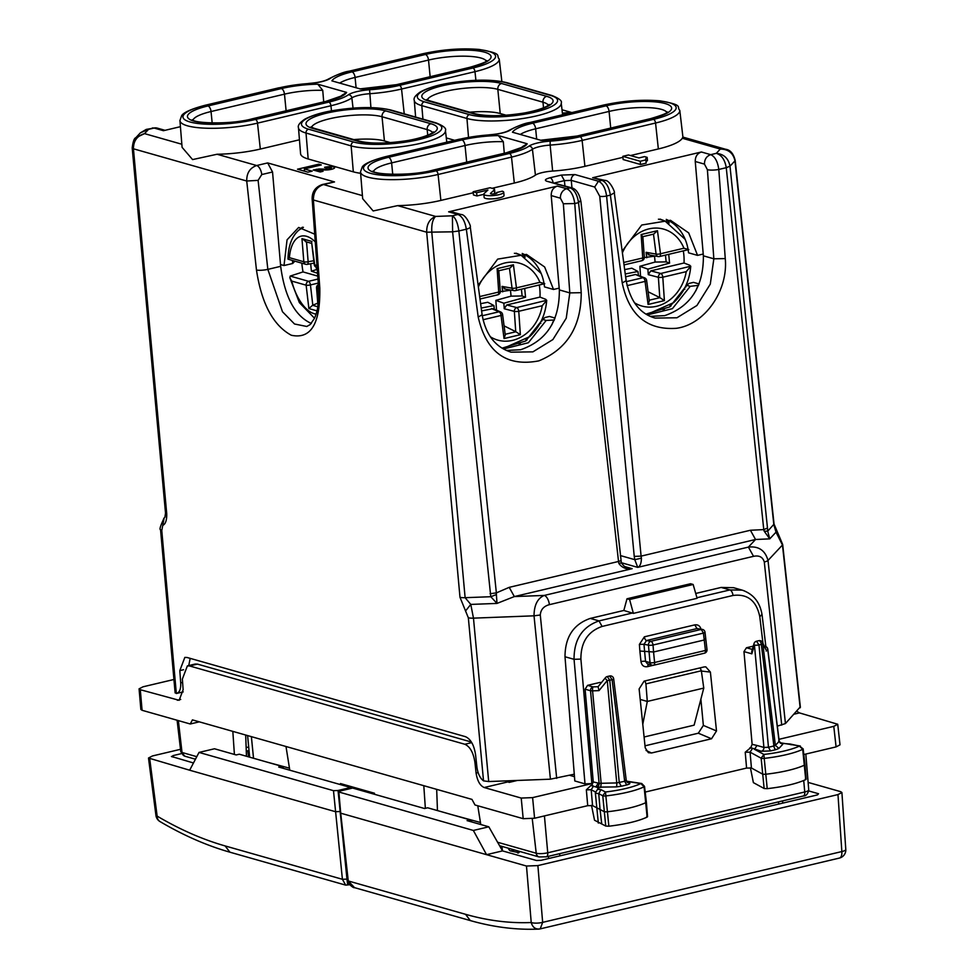 <?xml version="1.0" encoding="UTF-8"?>
<svg xmlns="http://www.w3.org/2000/svg" width="978" height="978" viewBox="0 0 978 978"><rect width="100%" height="100%" fill="white"/><g stroke="black" fill="none" stroke-linecap="round" stroke-linejoin="round"><path stroke-width="1.47" d="M146.235 129.414L154.108 128.045L163.448 130.697L180.429 126.675M493.67 193.974L494.623 193.106A6.663 1.54 -5.7 0 0 494.868 192.629L494.55 189.402A6.663 1.54 -5.7 0 0 493.572 188.717L490.1 187.739L473.144 191.749L476.616 192.727L487.924 190.062L484.208 193.461A9.988 2.298 -5.7 0 0 483.829 194.182A9.988 2.298 -5.7 0 0 494 195.49A9.988 2.298 -5.7 0 0 503.719 192.214A9.988 2.298 -5.7 0 0 502.252 191.187L496.604 192.532A3.325 0.77 -5.7 0 1 497.093 192.862A3.325 0.77 -5.7 0 1 493.853 193.962A3.325 0.77 -5.7 0 1 490.467 193.522A3.325 0.77 -5.7 0 1 490.589 193.289L494.293 189.879A6.663 1.54 -5.7 0 0 494.55 189.402M496.677 193.302L496.604 192.532M483.829 194.182L484.147 197.409A9.988 2.298 -5.7 0 0 494.318 198.717A9.988 2.298 -5.7 0 0 504.037 195.441L503.719 192.214M483.841 194.329L476.946 195.955L476.616 192.727M476.946 195.955L473.474 194.964L473.144 191.749M622.839 156.321L628.487 154.976L638.903 157.947L644.551 156.602L647.155 157.348A21.65 4.988 -5.7 0 0 645.676 159.426A21.65 4.988 -5.7 0 0 645.847 159.915L640.199 161.26L622.839 156.321L623.157 159.548L640.517 164.487L640.199 161.26M646.067 162.128A21.65 4.988 -5.7 0 1 647.473 160.575L647.155 157.348M640.517 164.487L646.165 163.143L645.847 159.915M351.994 71.859A43.301 9.976 174.3 0 0 331.897 80.868L360.748 89.071A43.301 9.976 174.3 0 0 397.141 84.707L470.565 67.323A43.301 9.976 174.3 0 0 484.709 52.213A43.301 9.976 174.3 0 0 425.418 54.487L351.994 71.859A5 2.445 -103.3 0 1 355.075 77.445L356.102 87.751M469.636 112.189A38.301 8.826 174.3 0 1 500.223 113.534A38.301 8.826 174.3 0 1 504.416 115.367M666.984 219.72L669.196 222.984M522.949 253.815L525.162 257.08M342.557 94.964L346.628 92.409L317.777 84.206L322.74 90.343L323.706 101.895M571.861 112.568L562.008 109.768M777.327 726.141L785.444 723.561L800.212 706.972M574.269 774.197L550.418 779.185L488.694 781.544L483.523 780.872C480.051 778.195 477.839 773.61 476.922 767.131L475.565 754.735C474.049 745.04 470.687 739.013 465.467 736.678L187.079 657.485L184.83 657.412L179.818 670.615L183.534 669.734M506.213 115.245L500.223 113.534L497.826 89.353A5 4.193 -74.1 0 1 501.592 83.509A43.301 9.976 174.3 0 0 442.3 85.783A43.301 9.976 174.3 0 0 428.156 100.893A5 4.193 105.9 0 1 430.002 100.917L426.726 99.536M532.558 123.228A43.301 9.976 174.3 0 0 512.472 132.226L541.311 140.429A43.301 9.976 174.3 0 0 577.705 136.064L651.14 118.693A43.301 9.976 174.3 0 0 665.284 103.582A43.301 9.976 174.3 0 0 605.993 105.844L532.558 123.228A5 2.445 -103.3 0 1 535.651 128.803L609.074 111.431L610.724 128.069M688.121 249.745A45.795 38.484 105.9 0 1 688.524 252.813L697.546 255.38L703.231 254.035L703.378 255.833C703.573 286.688 690.676 306.627 664.71 315.637L650.37 316.359M454.648 140.319L446.31 137.935M299.451 139.793L260.319 149.059A51.626 11.895 174.3 0 1 217.043 154.255L192.58 159.585L182.091 147.336L179.928 120.538A51.162 11.785 174.3 0 0 206.407 128.216A51.162 11.785 174.3 0 0 257.507 123.13L330.943 105.746L331.493 110.856M322.349 184.512A8.325 4.083 -103.3 0 1 322.385 184.5C315.417 186.945 312.006 191.774 312.153 198.986L313.388 199.977C313.388 192.043 316.762 186.896 323.51 184.536A8.325 4.083 -103.3 0 0 322.385 184.5L334.513 181.932L267.666 162.923L256.664 165.526C249.928 167.898 246.615 173.057 246.725 181.016L258.106 180.368L261.774 174.549A8.325 4.083 -103.3 0 0 256.664 165.526L217.043 154.255M308.18 158.986A51.626 11.895 174.3 0 1 300.576 153.668L298.473 127.763A51.162 11.785 174.3 0 0 306.016 133.032L351.151 145.881L353.315 171.835L308.18 158.986L306.016 133.032A3.325 2.8 -74.1 0 1 308.522 129.206A47.824 11.015 174.3 0 1 324.146 112.507A47.824 11.015 174.3 0 1 389.635 110.001A3.325 2.8 -74.1 0 1 390.87 110.025C375.919 106.541 356.383 106.773 332.251 110.722C321.322 112.568 312.202 115.367 304.904 119.12C299.684 122.653 297.532 125.539 298.473 127.763M360.613 173.302A51.626 11.895 174.3 0 1 353.315 171.835M304.354 168.937L312.165 171.162L307.936 172.165L297.52 169.206L318.694 164.194L321.297 164.927L304.354 168.937L304.586 171.211M326.566 169.145A3.325 0.77 174.3 0 0 331.334 167.984A3.325 0.77 174.3 0 0 329.61 167.495A3.325 0.77 174.3 0 0 326.297 167.825L324.562 167.324A6.663 1.54 174.3 0 1 331.2 166.663A6.663 1.54 174.3 0 1 334.659 167.666A6.663 1.54 174.3 0 1 325.112 169.976L317.826 169.83L323.033 171.309L320.209 171.981L313.253 170.001L318.938 168.986L326.566 169.145L326.652 169.952M562.399 113.069A8.325 1.919 174.3 0 0 566.995 112.666L568.731 113.155L562.582 114.609M175.355 692.412L176.333 693.5L183.192 691.898M785.444 723.561L768.011 560.455A8.325 1.87 173.9 0 1 764.295 561.995C762.803 557.057 759.209 555.174 753.537 556.335L748.402 547.105C758.671 545.956 765.199 550.394 768.011 560.455L782.461 545.015L776.019 532.179L773.83 524.636L734.955 160.881L729.991 166.174L767.485 528.083L763.757 529.611L764.209 531.213L767.706 531.176L769.759 538.866L776.019 532.179L777.975 533.34L782.681 544.501A8.325 1.932 173.8 0 1 782.461 545.015L800.163 707.827M725.688 149.279L720.297 149.059C728.427 149.182 733.304 153.118 734.955 160.881A8.325 1.956 -6.1 0 0 735.175 160.355L774.05 524.11L767.706 531.176L767.485 528.083M682.901 137.116L682.289 138.253A51.626 11.895 174.3 0 1 658.353 148.949L630.48 155.551M640.199 699.429L647.289 701.446L645.932 683.879L644.93 680.945M700.187 667.864L701.348 670.774L703.769 688.084L694.123 725.163L644.086 736.996M540.284 615.003L534.025 615.822C534.135 605.089 537.545 598.291 544.257 595.431A8.325 4.083 76.7 0 1 549.379 604.661C543.744 606.177 540.712 609.624 540.284 615.003L556.69 778.366M353.84 139.597A38.301 8.826 174.3 0 1 384.427 140.942A38.301 8.826 174.3 0 1 388.621 142.764M506.347 350.442L520.663 349.733C546.641 340.723 559.538 320.784 559.343 289.916L559.196 288.131L553.511 289.464L544.66 266.994L526.457 254.402L497.692 259.109L478.132 285.246M544.086 283.828A45.795 38.484 105.9 0 1 544.489 286.896L553.511 289.464M523.132 146.321L527.191 143.778L498.352 135.575L503.315 141.7L504.281 153.265M652.766 317.324L654.979 318.046M622.24 282.972C629.074 315.197 647.13 330.307 676.421 328.302C704.673 324.549 728.365 290.735 725.26 258.583L718.793 169.451A8.325 1.711 175.9 0 1 707.387 169.683L704.453 164.108C704.502 159.231 706.605 156.089 710.737 154.658C714.991 156.602 717.681 161.529 718.793 169.451L726.263 167.69L763.757 529.611L750.407 530.259L641.091 556.127L606.592 196.016L610.37 195.111L622.24 282.972L626.164 280.686C630.321 301.371 639.979 313.828 655.113 318.082L676.947 317.777L696.935 305.478L710.297 284.121L713.842 258.803L703.378 255.833M703.231 254.035L695.248 161.492C695.224 156.59 697.265 153.424 701.397 151.993L592.668 177.727L602.02 180.392C606.287 182.324 609.074 187.238 610.37 195.111L614.294 192.837C615.529 193.021 609.942 180.025 605.089 180.441L605.089 180.441A8.325 6.993 105.9 0 0 602.02 180.392L598.438 181.236L594.685 187.03L571.25 180.368L571.971 187.886M688.084 249.549A45.795 38.484 105.9 0 0 666.262 219.402M697.546 255.38L688.695 232.911L670.492 220.307L641.727 225.026L622.167 251.163M605.272 180.49A8.325 6.993 105.9 0 0 605.089 180.441L592.668 177.727M267.666 162.923L272.544 171.994L280.515 264.537L284.011 265.539L287.055 239.842L298.645 227.446L314.708 234.17M529.025 146.125A20.452 4.707 174.3 0 1 550.162 141.125L550.137 145.086A17.115 3.949 174.3 0 0 532.435 149.279A3.325 3.007 -125.2 0 0 529.025 146.125A47.824 11.015 174.3 0 1 509.465 153.448A3.325 1.638 76.7 0 1 511.506 157.116L438.083 174.487A51.162 11.785 174.3 0 1 386.982 179.585A51.162 11.785 174.3 0 1 360.503 171.896L362.667 198.693L373.156 210.955L397.618 205.624L435.626 216.431C429.562 218.938 426.579 224.194 426.677 232.202L313.388 199.977L319.806 288.033C320.429 323.694 310.943 339.427 291.334 335.258C273.204 325.405 261.578 303.669 256.468 270.026L246.725 181.016L133.436 148.79C133.473 140.82 137.177 135.771 144.536 133.631L148.546 129.353L154.108 128.045A8.325 6.993 -74.1 0 1 157.177 128.094A8.325 6.993 -74.1 0 1 157.189 128.094L165.025 130.318M509.465 153.448L436.029 170.832A3.325 1.638 -103.3 0 1 438.083 174.487L440.882 200.417A51.626 11.895 174.3 0 1 397.618 205.624M318.694 164.194L318.828 165.514M303.852 171.003L304.549 170.844M317.826 169.83L317.972 171.346M566.995 112.666L567.093 113.546M165.062 517.007L164.157 517.973L161.773 530.565L176.333 693.5C179.5 692.705 180.967 689.172 180.71 682.864L179.818 670.615M161.773 530.565A8.325 1.907 174.9 0 1 160.551 529.697C159.255 529.636 160.453 525.724 164.157 517.973L163.766 518.426M764.209 531.213L769.759 538.866L755.542 539.489L750.407 530.259M703.769 688.084L647.289 701.446L642.778 724.343M496.396 594.587L496.359 592.888L509.208 587.35L514.342 596.568L496.995 603.414L496.396 594.587L490.785 596.714L496.995 603.414L470.785 604.416L465.125 597.692L490.785 596.714L452.606 231.823L452.411 215.796C455.601 217.947 457.753 223.008 458.865 230.967L466.335 229.207C465.039 221.321 462.252 216.419 457.973 214.475L448.633 211.823L557.35 186.089C553.23 187.519 551.189 190.686 551.213 195.576L559.196 288.131M550.418 779.185L534.025 615.822L473.474 618.145L470.785 604.416L465.552 610.957L459.99 597.289L426.677 232.202L452.606 231.823L458.865 230.967L496.359 592.888L490.1 593.732M280.515 264.537L280.674 266.334C284.769 297.043 295.001 316.102 311.359 323.486M284.011 265.539L292.691 263.473L294.329 261.737A50.795 24.915 76.7 0 1 294.256 261.028M190.184 658.365L188.742 665.566M390.418 142.641L384.427 140.942L382.031 116.749A5 4.193 -74.1 0 1 385.797 110.917A43.301 9.976 174.3 0 0 326.505 113.179A43.301 9.976 174.3 0 0 312.361 128.289A5 4.193 105.9 0 1 314.207 128.326L310.931 126.944M544.049 283.632A45.795 38.484 105.9 0 0 522.228 253.485M451.726 211.884L448.633 211.823M559.343 289.916L569.807 292.899L566.25 318.205L552.888 339.562L532.912 351.86L511.066 352.166M292.691 263.473A45.795 22.47 76.7 0 1 292.446 260.515M300.038 229.219A45.795 22.47 76.7 0 1 302.495 227.202M132.433 147.458L133.436 148.827M140.38 132.849L146.248 129.414L148.546 129.353L140.416 132.8L135.771 137.776L144.536 133.631L181.847 144.243M725.627 149.267L682.925 137.116L679.783 110.343A51.162 11.785 174.3 0 1 655.553 123.02L582.118 140.404L584.917 166.333L622.937 157.336M440.882 200.417L473.254 192.764M492.093 188.302L514.318 183.045A51.626 11.895 174.3 0 0 535.431 175.135A16.65 3.839 174.3 0 1 552.643 171.064L550.137 145.086A51.162 11.785 174.3 0 0 582.118 140.404A3.325 1.638 -103.3 0 0 580.064 136.737A47.824 11.015 174.3 0 1 550.162 141.125M461.225 214.585A8.325 6.993 105.9 0 0 461.054 214.524A8.325 6.993 105.9 0 0 457.973 214.475L452.411 215.796L435.626 216.431C432.643 219.182 431.371 224.573 431.824 232.617L465.125 597.692A8.325 1.883 174.8 0 1 459.99 597.289M729.991 166.174C728.414 158.35 723.842 154.072 716.299 153.338C721.593 154.989 724.918 159.781 726.263 167.69L729.991 166.174M584.917 166.333A51.626 11.895 174.3 0 1 552.643 171.064M256.468 270.026A8.325 1.638 -6.2 0 0 267.838 269.378L282.495 311.762L294.525 323.999L306.811 326.481M551.213 195.576L560.418 198.192L563.34 203.766L574.758 203.546L581.225 292.679C581.238 326.518 567.106 349.256 538.817 360.87C506.555 367.031 486.347 352.422 478.205 317.055L466.335 229.207A8.325 1.993 -7.7 0 0 470.259 226.92A8.325 1.993 -7.7 0 0 470.247 226.884C471.494 227.116 465.907 214.109 461.054 214.524L451.75 211.884M560.418 198.192A8.325 6.993 -74.1 0 1 566.702 188.742C570.956 190.686 573.646 195.624 574.758 203.546L578.548 202.654L580.174 200.906M641.409 558.181L634.771 559.66L634.245 556.396L641.091 556.127L641.409 558.181C641.336 563.316 640.113 566.384 637.729 567.374L755.542 539.489L748.402 547.105L544.257 595.431L514.342 596.568L632.155 568.683C626.531 569.587 622.118 567.863 618.891 563.511L620.737 562.986M624.416 566.482L632.155 568.683L627.742 567.925C626.201 568.169 624.074 566.482 621.36 562.863L580.908 201.395C579.269 193.717 576.335 189.231 572.118 187.935L572.118 187.935A5 4.193 -74.1 0 1 572.216 187.959M620.37 555.565L634.771 559.66L637.729 567.374L621.323 562.705M481.213 308.058L493.902 305.564L487.802 302.275L480.626 303.681M496.518 310.197L495.846 300.368L511.066 296.151L522.105 295.967L525.553 297.19L503.866 303.217L495.846 300.368M511.36 290.148L500.308 291.64M524.685 288.424L525.553 297.19M481.604 310.918L492.998 308.693M494.391 309.292L493.902 305.564M505.161 288.84L502.02 286.395L502.729 291.847M503.866 303.217L504.232 308.742L514.355 311.383A3.325 0.709 -3.9 0 0 518.768 311.285A3.325 1.638 76.7 0 0 516.751 307.581A3.325 2.628 104.7 0 0 514.355 311.383L515.736 331.664L504.073 325.857M490.296 336.738A39.964 33.594 105.9 0 0 528.352 331.786A39.964 33.594 105.9 0 0 542.203 305.735L546.665 300.503L545.736 299.329L539.99 297.092L506.751 304.965L504.232 308.742M539.99 297.092A48.912 41.113 105.9 0 0 539.269 284.977M515.736 331.664L520.357 334.696L518.768 311.285L542.203 305.735M520.357 334.696L504.049 338.559L505.259 334.953L502.594 314.561A3.325 0.819 172.6 0 1 501.029 315.478L483.022 319.745M493.022 308.706L500.602 311.921A3.325 2.91 113 0 0 499.024 311.774A3.325 1.638 76.7 0 1 501.029 315.478L504.049 338.559M509.452 268.241L512.056 288.192A3.325 2.665 100.1 0 0 514.073 290.637A3.325 3.325 0 0 0 515.479 290.613A3.325 1.638 -103.3 0 0 516.445 287.862A3.325 0.819 -7.4 0 1 512.056 288.192L502.02 286.395M504.183 288.877L514.122 290.649A3.325 2.665 100.1 0 0 515.076 290.6A3.325 1.638 -103.3 0 0 515.479 290.613L544.685 283.693M498.694 270.772L497.117 268.644L513.426 264.781L509.831 268.155L498.902 270.735L509.611 268.192M498.792 270.759L500.296 291.334A3.325 0.709 176.1 0 1 498.707 292.055L479.66 296.566M506.751 304.965L516.751 307.581L546.714 300.283C545.541 314.843 539.844 326.97 529.636 336.689L503.707 348.205M513.426 264.781L516.445 287.862L539.88 282.312L544.758 283.681M625.248 273.974L637.937 271.481L631.849 268.192L624.661 269.598M640.553 276.102L639.893 266.285L655.101 262.055L666.14 261.884L669.588 263.094L647.901 269.121L639.893 266.285M655.394 256.065L644.343 257.556M668.72 254.341L669.588 263.094M625.639 276.823L635.517 274.488L644.636 277.838A3.325 2.91 113 0 0 643.059 277.691A3.325 1.638 76.7 0 1 645.064 281.395L627.057 285.662M638.426 275.197L637.937 271.481M649.196 254.745L646.055 252.312L646.776 257.752M647.901 269.121L648.267 274.647L658.39 277.3A3.325 0.709 -3.9 0 0 662.803 277.19A3.325 1.638 76.7 0 0 660.786 273.485A3.325 2.628 104.7 0 0 658.39 277.3L659.771 297.581L648.108 291.762M634.331 302.654A39.964 33.594 105.9 0 0 672.387 297.703A39.964 33.594 105.9 0 0 686.238 271.652L690.7 266.407L689.771 265.246L684.025 263.009L650.786 270.869L648.267 274.647M684.025 263.009A48.912 41.113 105.9 0 0 683.304 250.881M659.771 297.581L664.392 300.613L662.803 277.19L686.238 271.652M648.084 304.476L649.294 300.869L646.629 280.466A3.325 0.819 172.6 0 1 645.064 281.395L648.084 304.476L664.392 300.613M653.487 234.158L656.091 254.097A3.325 2.665 100.1 0 0 658.108 256.542A3.325 2.665 100.1 0 0 659.111 256.517A3.325 1.638 -103.3 0 0 659.514 256.517A3.325 1.638 -103.3 0 0 660.48 253.767A3.325 0.819 -7.4 0 1 656.091 254.097L646.055 252.312M642.937 236.639L653.866 234.06L642.937 236.652M653.659 234.097L657.46 230.698L660.48 253.767L683.915 248.229L688.805 249.586M642.827 236.676L644.331 257.251A3.325 0.709 176.1 0 1 642.742 257.972L623.695 262.483M642.729 236.688L641.152 234.549L657.46 230.698M650.786 270.869L660.786 273.485L690.749 266.199M310.674 263.742L311.407 271.151L317.557 273.278M317.275 269.378L311.407 271.151M301.823 263.18A48.912 23.998 -103.3 0 0 303.046 271.921L317.764 276.114M317.777 303.143L312.557 305.295L308.877 308.559L317.006 310.87M318.278 283.07L310.442 284.953A3.325 1.369 -103.5 0 0 308.571 281.309A3.325 2.8 105.9 0 0 306.138 285.185L291.737 281.089L289.855 277.764L290.185 276.077L303.046 271.921M311.689 242.862L314.72 264.855A3.325 2.8 -74.1 0 0 316.64 267.397A3.325 3.325 0 0 1 314.244 264.573A3.325 0.672 -6.7 0 0 314.72 264.855L316.994 265.503M306.261 241.737L301.957 238.632L311.982 241.493M303.412 227.324L298.889 230.074C291.847 236.309 288.217 246.004 287.997 259.17L305.735 264.292A3.325 3.325 0 0 0 307.275 264.366A3.325 1.406 -100.3 0 0 308.143 261.749A3.325 0.868 175.4 0 1 303.828 261.762A3.325 2.8 -74.1 0 0 306.896 264.329A3.325 1.406 -100.3 0 0 307.239 264.366L314.072 263.131M301.957 238.632L303.828 261.762L289.415 257.666L288.498 259.097M180.514 749.307L152.434 755.957L148.497 758.023L189.659 770.212L199.023 752.424L214.488 748.769L236.175 754.943L239.28 754.209L281.823 766.312L283.73 768.463M171.394 756.446L193.473 762.974M181.443 753.61L172.972 755.627L171.871 756.789M199.023 752.424L333.486 790.676L338.046 790.493L350.674 787.51L278.718 767.045L281.823 766.312M350.784 788.488L350.674 787.51M189.659 770.212L335.503 811.703L340.099 811.52M160.099 821.618A8.325 6.553 -59.5 0 1 159.964 821.544A8.325 6.553 -59.5 0 1 159.952 821.532A8.325 6.553 -59.5 0 1 157.14 816.117A8.325 1.65 172.6 0 1 155.942 815.444A8.325 8.325 0 0 0 159.94 821.532C183.387 835.359 206.7 845.579 229.916 852.193L345.699 885.127L342.41 879.295L346.97 879.112L338.046 790.493M347.667 884.87L346.97 879.112L347.593 878.965M472.129 822.058L470.198 819.894L467.093 820.628L488.817 826.801L502.509 850.897L536.482 860.493L541.042 860.322L817.437 794.906L818.537 793.745L808.708 790.933M502.509 850.897L486.555 854.674L473.352 830.456L338.4 791.862L340.711 813.183L526.482 866.031L537.888 865.591L837.975 794.576L841.85 851.557L542.656 922.364L537.888 865.591M808.121 782.412L840.689 791.667L841.911 792.535L837.975 794.576M488.817 826.801L473.352 830.456M340.222 812.852L348.266 880.958L340.711 813.183L338.889 792.204L339.977 791.043L352.606 788.06L424.562 808.525L427.667 807.791L470.198 819.894M347.777 880.64C347.447 883.647 353.804 888.476 354.513 887.633L348.266 880.958L465.54 914.308L470.308 920.579C493.56 927.193 516.323 930.029 538.634 929.1L540.198 928.88L542.656 922.364A8.325 2.262 -4.8 0 1 531.225 922.523L531.225 922.523C509.88 923.428 487.985 920.689 465.54 914.308M199.316 721.837L190.258 723.989L142.079 710.285L140.856 709.429L139.072 688.83M173.937 679.49L143.02 686.8L139.072 688.854L140.294 689.71L142.079 710.285M598.328 823.073L595.345 792.767L597.778 789.038L599.196 788.72L596.592 787.18A3.325 2.8 105.9 0 0 599.111 783.341L598.316 783.121L595.798 786.96L590.895 785.481L586.348 789.845L591.189 789.735L592.558 805.603L587.717 805.676L534.587 818.244L523.193 818.684L475.002 804.98L471.958 799.393L192.421 719.881L190.258 723.989M633.365 613.377L629.6 599.526L693.145 584.477L697.106 598.291L633.365 613.377L623.83 610.468L590.26 618.414C573.499 624.257 565.088 637.033 565.003 656.751L574.807 780.957L585.015 783.867L591.861 783.598L532.607 797.62L521.213 798.06L523.193 818.684M837.73 724.282L833.782 726.348L836.08 746.899L840.016 744.833L837.73 724.258L799.466 712.901L796.887 711.336M836.08 746.899L803.818 754.527M806.178 779.197L805.004 764.662A3.325 0.77 174.3 0 1 805.004 764.662A3.325 0.77 174.3 0 1 804.503 765.126A49.964 11.504 174.3 0 1 765.811 774.221A3.325 0.77 174.3 0 1 762.449 774.026L751.434 768.011L746.581 768.072L645.199 792.07M521.213 798.06L484.171 787.522C480.002 785.652 477.313 780.835 476.09 773.072L474.917 762.314C473.401 752.608 470.027 746.593 464.819 744.258L189.61 665.969L187.373 665.896L182.36 679.099L183.131 689.747L179.133 700.297L140.294 689.71M189.61 665.969L197.446 664.111L195.209 664.038M197.446 664.111L471.396 742.045M232.825 731.373L234.402 754.441M733.598 587.692L721.153 587.436L695.713 593.463M711.544 738.769L651.519 752.987L648.377 752.681L645.211 747.84L639.123 688.952L644.086 681.14L704.087 666.947L705.786 666.837L710.395 672.082L716.507 730.957L711.544 738.769L698.329 733.207L645.003 745.823M698.329 733.207L703.353 725.419L700.884 699.184M750.407 767.779L753.39 782.632L764.136 788.5L767.229 788.671C783.806 786.74 796.642 783.733 805.725 779.625L805.383 778.806M767.632 649.013A3.325 0.746 172.9 0 1 767.803 649.209A3.325 0.746 172.9 0 1 767.706 649.416L779.099 741.41L778.696 740.847L779.099 741.41L775.383 745.383L773.891 745.97A3.325 1.638 -103.3 0 0 775.945 749.637L770.505 750.921L768.463 747.265L763.904 747.436A3.325 2.8 -74.1 0 1 761.385 751.275L750.737 747.657L745.224 752.241L750.065 752.155L751.434 768.011M591.507 805.371L594.538 820.236L601.739 823.965L600.052 809.503L597.118 807.975M592.558 805.603L596.568 807.694M477.777 805.774L480.773 824.515M340.699 784.674L340.466 783.561L340.564 784.637M340.466 783.561L374.464 793.231L374.611 794.319M423.804 785.701L425.357 808.341M285.992 746.495L289.781 770.187M750.737 747.657L752.131 744.344L743.965 651.592L746.458 647.754L753.292 646.128M756.52 641.226A3.325 3.325 0 0 0 754.05 643.548L751.727 651.421L751.837 653.83L754.429 645.089A3.325 0.685 -5.3 0 0 758.989 644.918L761.312 644.368A3.325 0.746 -7.1 0 0 762.791 643.72A3.325 2.702 -24.7 0 0 762.608 642.534A3.325 3.325 0 0 0 758.818 640.688A3.325 1.638 76.7 0 1 761.312 644.368L773.891 745.97L768.463 747.265L758.989 644.918L756.495 641.226M764.368 646.36A3.325 2.8 -74.1 0 1 765.407 646.421A3.325 3.325 0 0 1 767.803 649.221L779.197 741.19L780.64 743.329A3.325 2.8 -74.1 0 0 781.838 743.341L790.395 744.05L799.454 746.08A46.345 10.672 174.3 0 1 763.879 754.441L754.49 749.307L756.996 745.468L752.131 744.344M752.412 748.549L750.065 752.155L761.153 758.207L764.136 788.5M601.458 682.571L599.869 682.448L601.25 682.84M591.837 785.261L593.267 781.923L585.101 689.184L587.595 685.346L599.869 682.448M593.512 786.129L591.189 789.735L595.382 791.923M639.392 644.392L639.881 651.03L653.561 651.996L654.6 662.485L705.431 650.456A3.325 0.77 -5.7 0 0 707.008 649.636L705.004 632.191A3.325 0.77 172 0 1 703.439 633.096L701.299 629.404L696.972 628.585L646.531 640.529A3.325 1.638 76.7 0 1 644.392 636.812L639.392 644.392L643.964 644.294L646.531 640.529L650.883 641.336A3.325 1.638 76.7 0 1 653.023 645.028A3.325 0.66 175.6 0 1 648.451 645.138A3.325 2.836 -79.4 0 1 650.883 641.336L701.299 629.404A3.325 2.836 -79.2 0 1 702.326 629.38L696.972 628.585L694.832 624.869C698.206 624.441 700.309 626.067 701.128 629.783M595.822 792.168L595.736 793.195L598.756 793.684L600.052 809.503L604.062 811.581A3.325 0.77 -5.7 0 0 607.436 811.764A49.964 11.504 -5.7 0 0 645.908 802.596A3.325 0.77 -5.7 0 0 646.372 802.143A3.325 0.77 -5.7 0 0 646.372 802.131L647.558 816.679M646.727 816.288L647.118 817.107C638.169 821.214 625.419 824.246 608.854 826.214L605.749 826.055L601.739 823.965M554.061 320.454L554.526 319.39M502.044 348.156L525.736 340.98L542.656 319.427L546.189 320.442L553.768 320.014L551.836 324.843M646.067 314.06L669.771 306.896L686.69 285.344L690.223 286.346L698.561 285.307M697.803 285.918L695.871 290.747M754.062 643.536A3.325 2.152 16.4 0 0 754.429 645.089L763.904 747.436L756.996 745.468M765.774 649.404L762.791 643.72L775.383 745.383L778.916 748.402L775.945 749.637M805.004 764.649L803.158 748.904A3.044 0.697 174.3 0 1 802.706 749.331A49.67 11.443 174.3 0 1 764.221 758.378L763.879 754.441L761.153 758.207A3.044 0.697 174.3 0 0 764.221 758.378L767.229 788.671M599.196 788.72L598.524 789.466L600.957 789.637L605.48 791.984L602.766 795.762A3.044 0.697 -5.7 0 0 605.859 795.921A49.67 11.443 -5.7 0 0 644.099 786.813L640.835 783.561L641.715 783.5L626.421 781.153M626.262 780.481L627.68 782.608A3.325 2.8 105.9 0 0 628.903 782.632L626.984 782.082M585.101 689.184L590.529 690.737L599.111 783.341L616.739 782.926L624.673 781.288L625.761 780.126M596.592 787.18L616.287 786.899A3.325 0.819 87.8 0 0 616.739 782.926L607.265 680.529A3.325 1.064 -140.7 0 1 605.455 677.681L598.071 686.715L599.013 690.615L592.582 690.871A3.325 0.819 -92.2 0 1 593.047 686.898L587.595 685.346M647.118 817.107L644.099 786.813A3.044 0.697 -5.7 0 0 644.526 786.385L646.372 802.131M546.189 320.442L528.377 342.74L503.45 348.987M690.223 286.346L672.412 308.657L647.473 314.892M756.434 641.25L758.818 640.688M605.455 677.681A3.325 3.325 0 0 1 607.265 676.544L609.771 680.223L612.094 679.673A3.325 0.746 -7.1 0 0 613.671 678.83A3.325 3.325 0 0 0 609.563 676.006L612.094 679.673L624.673 781.288L626.727 784.955C629.954 784.087 630.676 783.305 628.903 782.632M639.881 651.03L640.969 661.58A3.325 0.746 174.1 0 1 645.529 661.372L643.964 644.294L648.451 645.138L650.04 662.656A3.325 2.8 105.9 0 0 653.182 665.211A3.325 1.638 -103.3 0 0 653.622 665.236L704.466 653.194A3.325 1.638 76.7 0 0 705.431 650.456L703.439 633.096L653.023 645.028L653.561 651.996L704.392 639.967L705.48 638.805M790.847 744.698L792.376 744.735M600.957 789.637L598.756 793.671L602.766 795.762L605.749 826.055M805.725 779.625L802.706 749.331L799.454 746.08L803.146 748.891M599.013 690.615L607.265 680.529A3.325 0.685 174.7 0 0 609.771 680.223L619.245 782.571L621.287 786.239L626.727 784.955M626.507 781.361L640.835 783.561A46.345 10.672 174.3 0 1 605.48 791.984L608.854 826.214M833.782 726.348L778.965 739.319M744.539 590.944L742.241 590.15L729.918 589.93L721.153 587.436M632.607 612.961L599.025 620.908C582.289 626.751 573.964 639.551 574.049 659.319L565.003 656.751M629.6 599.526L626.996 598.78L690.541 583.744L693.145 584.477M623.83 610.468L626.996 598.78M686.69 285.344L689.025 283.424L693.5 282.373L699.123 283.962M669.881 305.747L670.932 306.041M526.897 340.136L525.846 339.831M249.023 750.481L246.285 751.128M248.693 746.984L246.15 747.583M542.656 319.427L544.99 317.52L549.465 316.456L555.088 318.058M569.624 775.297L574.465 776.679M507.032 780.847L509.171 782.388L505.687 780.896M246.468 756.251L245.686 735.028M437.459 810.579L436.677 789.356M253.522 758.256L251.383 736.654M247.605 735.578L249.647 757.155M289.464 768.17L266.823 762.045M248.534 756.838L247.776 750.774M518.902 852.633L510.602 850.933A5 2.445 -103.3 0 1 508.23 848.183M501.971 846.398L502.399 850.701M500.21 846.85L500.113 845.872M449.122 813.904L480.455 822.498M517.643 852.938A5 2.445 -103.3 0 0 518.316 852.963A5 2.445 -103.3 0 0 519.587 851.41M494.623 193.106L494.293 189.879M339.733 83.093A38.301 8.826 174.3 0 1 355.075 77.445L428.511 60.061L430.149 76.712M425.418 54.487A5 2.445 -103.3 0 1 428.511 60.061A38.301 8.826 174.3 0 1 486.31 61.113M278.18 88.106A3.325 1.638 76.7 0 1 278.583 87.886A3.325 1.638 76.7 0 1 279.023 87.898L205.6 105.282A47.824 11.015 174.3 0 0 189.976 121.969A47.824 11.015 174.3 0 0 255.466 119.463L328.889 102.091A3.325 1.638 76.7 0 1 330.943 105.746A51.162 11.785 174.3 0 0 351.86 97.91A3.325 3.007 -125.2 0 0 348.449 94.768A47.824 11.015 174.3 0 1 328.889 102.091M348.449 94.768A20.452 4.707 174.3 0 1 369.598 89.756L370.906 107.604M349.635 71.186A3.325 1.638 -103.3 0 0 349.183 71.174C344.403 71.773 337.508 74.389 328.474 79.022A3.325 3.007 54.8 0 1 330.075 78.521A47.824 11.015 174.3 0 1 349.635 71.186L423.058 53.814A47.824 11.015 174.3 0 1 488.548 51.308A47.824 11.015 174.3 0 1 472.924 67.995L399.501 85.379A47.824 11.015 174.3 0 1 369.598 89.756M330.075 78.521A20.452 4.707 174.3 0 1 308.926 83.521L309.121 83.509M279.023 87.898A47.824 11.015 174.3 0 1 308.926 83.521M346.628 92.409A43.301 9.976 174.3 0 1 326.53 101.419L253.094 118.79A43.301 9.976 174.3 0 1 193.815 121.064A43.301 9.976 174.3 0 1 207.959 105.954L281.383 88.57A43.301 9.976 174.3 0 1 317.777 84.206M359.733 88.925L396.469 84.683A5 2.445 76.7 0 1 397.141 84.707M486.836 60.624C485.1 60.44 492.961 60.489 469.892 67.299A5 2.445 76.7 0 1 470.565 67.323M764.295 561.995L781.715 725.101M753.537 556.335L549.379 604.661M427.337 99.927A38.301 8.826 174.3 0 1 456.384 89.267A38.301 8.826 174.3 0 1 497.826 89.353L542.973 102.189L543.536 107.849M548.866 104.756C550.883 103.179 547.252 108.729 524.257 113.008C503.218 116.284 486.848 116.529 475.149 113.766A5 4.193 105.9 0 0 473.303 113.729A43.301 9.976 174.3 0 0 532.582 111.455A43.301 9.976 174.3 0 0 546.726 96.345A5 4.193 -74.1 0 0 542.973 102.189A38.301 8.826 174.3 0 1 548.34 105.245M605.993 105.844A5 2.445 -103.3 0 1 609.074 111.431A38.301 8.826 174.3 0 1 666.886 112.482M536.665 139.108L535.651 128.803A38.301 8.826 174.3 0 0 520.296 134.451M205.6 105.282A3.325 1.638 -103.3 0 0 205.148 105.269A3.325 1.638 -103.3 0 0 204.744 105.477M255.466 119.463A3.325 1.638 76.7 0 1 257.507 123.13L260.319 149.059M422.215 54.01A3.325 1.638 76.7 0 1 422.618 53.802L349.183 71.174A3.325 1.638 -103.3 0 0 348.791 71.394M472.924 67.995A3.325 1.638 76.7 0 1 474.978 71.663A51.162 11.785 174.3 0 0 499.208 58.986C495.553 55.416 504.061 53.827 479.354 49.475C461.323 47.995 442.398 49.438 422.618 53.802A3.325 1.638 76.7 0 1 423.058 53.814M399.501 85.379A3.325 1.638 76.7 0 1 401.542 89.035L474.978 71.663L475.907 80.306M404.232 113.827L401.542 89.035A51.162 11.785 174.3 0 1 369.562 93.729A17.115 3.949 174.3 0 0 351.86 97.91L353.046 108.106M207.959 105.954A5 2.445 76.7 0 1 211.04 111.529L284.476 94.157A5 2.445 -103.3 0 0 281.383 88.57M286.114 110.795L284.476 94.157A38.301 8.826 174.3 0 1 322.74 90.343M326.53 101.419A5 2.445 -103.3 0 0 325.857 101.394L252.422 118.766A5 2.445 76.7 0 1 253.094 118.79M192.996 120.098A38.301 8.826 174.3 0 1 211.04 111.529L212.177 122.996M334.513 181.932L323.51 184.536L362.422 195.612M701.397 151.993L710.737 154.658L716.299 153.338L720.297 149.059L682.289 138.253M540.296 140.294L577.032 136.04A5 2.445 76.7 0 1 577.705 136.064M436.029 170.832A47.824 11.015 174.3 0 1 370.54 173.338A47.824 11.015 174.3 0 1 386.163 156.639A3.325 1.638 -103.3 0 0 385.723 156.627C364.256 162.238 362.594 166.566 362.288 166.896L360.503 171.896M530.198 122.556A3.325 1.638 -103.3 0 0 529.758 122.543C524.978 123.142 518.071 125.759 509.049 130.38A3.325 3.007 54.8 0 1 510.638 129.878A47.824 11.015 174.3 0 1 530.198 122.556L603.634 105.172A47.824 11.015 174.3 0 1 669.123 102.666A47.824 11.015 174.3 0 1 653.5 119.365L580.064 136.737M510.638 129.878A20.452 4.707 174.3 0 1 489.501 134.878L489.685 134.866M386.163 156.639L459.599 139.267A47.824 11.015 174.3 0 1 489.501 134.878M527.191 143.778A43.301 9.976 174.3 0 1 507.105 152.776L433.67 170.16A43.301 9.976 174.3 0 1 374.378 172.421A43.301 9.976 174.3 0 1 388.523 157.311L461.958 139.94A43.301 9.976 174.3 0 1 498.352 135.575M667.412 111.981C665.676 111.798 673.524 111.859 650.468 118.668A5 2.445 76.7 0 1 651.14 118.693M707.387 169.683L713.842 258.803L725.26 258.583M704.453 164.108L695.248 161.492M272.544 171.994L261.774 174.549M653.5 119.365A3.325 1.638 76.7 0 1 655.553 123.02L658.353 148.949M446.799 142.177L445.442 130.526A51.162 11.785 174.3 0 1 409.048 145.6A51.162 11.785 174.3 0 1 351.151 145.881A3.325 2.8 -74.1 0 1 353.669 142.042L308.522 129.206M424.318 101.798A47.824 11.015 174.3 0 1 439.941 85.11A47.824 11.015 174.3 0 1 505.43 82.604L550.577 95.441A47.824 11.015 174.3 0 1 534.942 112.128A47.824 11.015 174.3 0 1 469.452 114.634L424.318 101.798A3.325 2.8 105.9 0 0 421.799 105.636L422.936 119.145M562.594 114.768L561.238 103.118A51.162 11.785 174.3 0 1 524.844 118.191A51.162 11.785 174.3 0 1 466.946 118.472L421.799 105.636A51.162 11.785 174.3 0 1 414.269 100.355L415.626 117.067M469.452 114.634A3.325 2.8 -74.1 0 0 466.946 118.472L468.523 137.336M318.938 168.986L319.024 169.854M316.407 169.255L316.566 170.942M180.71 682.864L182.605 682.424M645.932 683.879L701.348 670.774M483.523 780.872L468.34 617.766A8.325 1.858 174.7 0 0 473.474 618.145L488.694 781.544M546.726 96.345L501.592 83.509M473.303 113.729L428.156 100.893M373.559 171.456A38.301 8.826 174.3 0 1 391.616 162.898L392.74 174.353M388.523 157.311A5 2.445 76.7 0 1 391.616 162.898L465.039 145.514L466.689 162.165M461.958 139.94A5 2.445 -103.3 0 1 465.039 145.514A38.301 8.826 174.3 0 1 503.315 141.7M432.545 132.653A38.301 8.826 174.3 0 0 427.178 129.597L427.741 135.257M311.542 127.323A38.301 8.826 174.3 0 1 340.589 116.663A38.301 8.826 174.3 0 1 382.031 116.749L427.178 129.597A5 4.193 -74.1 0 1 430.931 123.754A43.301 9.976 174.3 0 1 416.787 138.864A43.301 9.976 174.3 0 1 357.508 141.138L312.361 128.289M563.34 203.766L569.807 292.899L581.225 292.679M459.599 139.267A3.325 1.638 -103.3 0 0 459.147 139.255A3.325 1.638 -103.3 0 0 458.755 139.463M603.634 105.172A3.325 1.638 -103.3 0 0 603.181 105.159L529.758 122.543A3.325 1.638 -103.3 0 0 529.355 122.763M679.783 110.343C676.128 106.773 684.624 105.184 659.93 100.844C641.886 99.365 622.974 100.795 603.181 105.159A3.325 1.638 -103.3 0 0 602.79 105.379M535.431 175.135L532.435 149.279A51.162 11.785 174.3 0 1 511.506 157.116L514.318 183.045M372.948 171.077C374.329 174.659 411.078 176.248 432.997 170.135A5 2.445 76.7 0 1 433.67 170.16M432.997 170.135L506.433 152.751A5 2.445 76.7 0 1 507.105 152.776M258.106 180.368L267.838 269.378L280.674 266.334M468.34 617.766L465.552 610.957M133.436 148.79L166.737 513.878A8.325 1.883 174.8 0 1 165.514 513.034L132.213 147.959C132.984 141.627 134.182 138.216 135.795 137.739L135.795 137.739M163.436 525.015C165.734 523.462 166.835 519.746 166.737 513.878M353.669 142.042A47.824 11.015 174.3 0 0 419.159 139.536A47.824 11.015 174.3 0 0 434.782 122.849A3.325 2.8 -74.1 0 1 436.005 122.861L390.87 110.025M434.782 122.849L389.635 110.001M505.43 82.604A3.325 2.8 -74.1 0 1 506.665 82.617C491.714 79.145 472.178 79.377 448.046 83.313C437.117 85.159 427.997 87.959 420.699 91.712C415.479 95.245 413.327 98.13 414.269 100.355M550.577 95.441A3.325 2.8 -74.1 0 1 551.8 95.465L506.665 82.617M509.208 587.35L618.524 561.47L578.548 202.654C577.301 194.756 574.538 189.842 570.272 187.898L566.702 188.742L557.35 186.089M433.071 132.152C435.088 130.587 431.457 136.138 408.462 140.416C387.422 143.68 371.053 143.937 359.354 141.162A5 4.193 105.9 0 0 357.508 141.138M511.078 352.178C495.357 347.19 485.699 334.721 482.117 314.769L478.205 317.055M319.806 288.033A8.325 2.127 175.8 0 1 318.559 287.043L312.153 198.986M430.931 123.754L385.797 110.917M634.245 556.396L599.746 196.272A5 1.088 -5.5 0 0 606.592 196.016C605.419 188.106 602.705 183.179 598.438 181.236L575.015 174.573A5 4.193 105.9 0 0 571.25 180.368L564.404 180.624L554.599 182.947M618.891 563.511L618.524 561.47A5 1.137 -6.4 0 0 620.896 560.223M564.917 185.881L564.404 180.624L561.335 175.086L575.015 174.573M599.746 196.272L594.685 187.03M546.836 181.236L572.118 187.935A5 4.193 -74.1 0 0 570.272 187.898L546.836 181.236C544.184 180.221 545.272 179.06 550.101 177.751L561.335 175.086M550.101 177.751A5 2.445 76.7 0 1 553.071 182.519M510.492 290.319L511.066 296.151M521.433 289.195L522.105 295.967M505.174 334.293L515.907 331.75M491.482 308.583L499.024 311.774L482.264 315.747M497.337 294.806A3.325 1.638 -103.3 0 0 497.741 294.806A3.325 1.638 -103.3 0 0 498.707 292.055L497.117 268.644M539.88 282.312A39.964 33.594 105.9 0 0 489.122 271.554A39.964 33.594 105.9 0 0 478.364 286.982M514.404 253.278A48.289 40.575 -74.1 0 1 520.956 255.111L515.993 253.168M654.526 256.236L655.101 262.055M665.468 255.111L666.14 261.884M649.209 300.209L659.942 297.667M635.517 274.488L643.059 277.691L626.299 281.652M641.372 260.71A3.325 1.638 -103.3 0 0 641.776 260.71A3.325 1.638 -103.3 0 0 642.742 257.972L641.152 234.549M683.915 248.229A39.964 33.594 105.9 0 0 633.157 237.458A39.964 33.594 105.9 0 0 622.399 252.886M658.438 219.182A48.289 40.575 -74.1 0 1 665.003 221.028L660.04 219.084M316.236 267.251L316.469 269.61M318.388 284.635A3.325 3.325 0 0 0 316.542 287.887A3.325 0.868 -4.6 0 0 317.043 288.278A3.325 2.8 105.9 0 1 318.412 284.953M318.29 303.693L317.043 288.278L318.669 288.742M312.557 305.295L317.838 306.799M317.984 279.06L308.571 281.309L290.185 276.077M312.813 305.197L310.442 284.953A3.325 0.672 173.3 0 1 306.138 285.185L308.877 308.559M313.791 260.723L308.143 261.749L306.542 241.933M291.737 281.089A39.964 19.609 -103.3 0 0 316.102 314.097M315.283 241.945A39.964 19.609 -103.3 0 0 297.08 238.216A39.964 19.609 -103.3 0 0 289.415 257.666M173.179 757.155L172.972 755.627M149.72 758.855L157.14 816.117C180.025 829.601 202.691 839.54 225.136 845.933L342.41 879.295L333.486 790.676M225.136 845.933L229.903 852.193M539.819 928.941C535.467 929.467 532.594 927.327 531.225 922.523L526.482 866.031M841.911 792.535L845.787 849.405A8.325 2.188 176.1 0 1 841.85 851.557A8.325 4.083 -103.3 0 1 839.405 858.073L540.198 928.88A8.325 8.325 0 0 1 538.634 929.1M532.607 797.62L534.587 818.244M464.819 744.258L471.738 742.62M474.917 762.314L476.359 761.972M178.363 720.603L182.018 752.485A8.411 1.944 174.3 0 1 180.783 751.63L177.104 720.248M180.783 751.63L184.891 756.19A5 4.193 105.9 0 1 182.018 752.485L196.786 756.679M745.224 752.241L746.581 768.072M586.348 789.845L587.717 805.676M497.594 842.254L536.225 853.232L532.252 818.696M710.395 672.082L701.397 671.055M716.507 730.957L703.353 725.419M651.519 752.987L646.018 750.456M746.458 647.754L752.326 649.416M743.965 651.592L751.837 653.83M749.771 747.889L751.666 748.06M598.084 686.703L593.047 686.898A3.325 2.8 -74.1 0 0 590.529 690.737L592.582 690.871L601.164 783.525L600.7 787.486M598.316 783.121L593.267 781.923M590.895 785.481L592.754 785.652M644.392 636.812L694.832 624.869M647.46 663.915L651.947 665.199A3.325 3.325 0 0 0 653.622 665.236A3.325 1.638 -103.3 0 0 654.6 662.485A3.325 0.77 174.3 0 1 650.04 662.656L645.529 661.372L647.473 663.915M640.969 661.58C641.715 665.419 643.817 667.13 647.289 666.703L648.695 663.94M653.182 665.309L647.289 666.703M805.823 754.05L808.733 789.906A8.411 1.944 174.3 0 1 804.747 791.972L547.741 852.792A8.411 1.944 174.3 0 1 536.225 853.232A5 4.193 -74.1 0 0 539.086 856.96L499.562 845.713M546.079 856.862A5 2.445 -103.3 0 0 546.274 856.838A5 2.445 -103.3 0 0 547.741 852.792L544.428 815.921M546.274 856.838L803.28 796.006A5 2.445 76.7 0 0 804.747 791.972L803.72 780.517M766.177 651.055L767.706 649.416A3.325 3.13 -136.9 0 0 764.38 646.397M781.838 743.341L782.644 744.429L778.916 748.402M770.505 750.921L761.385 751.275M782.644 744.429L779.099 741.41M616.287 786.899L621.287 786.239M585.015 783.867L574.049 659.319L580.895 659.099C580.81 642.301 587.876 631.409 602.106 626.446L599.025 620.908L590.26 618.414M762.962 643.304L759.796 616.763C756.483 600.724 747.547 593.622 732.999 595.468L602.106 626.446M591.861 783.598L580.895 659.099M732.999 595.468A5 2.445 -103.3 0 0 729.918 589.93L696.947 597.741M759.796 616.763L761.422 614.979M684.869 289.243L684.184 289.048M540.137 323.131L540.834 323.339M664.331 310.16L664.258 309.317M520.284 344.244L520.21 343.4M517.386 780.444L509.171 782.388M794.258 714.136L799.466 712.901M177.336 700.248L180.71 699.441M476.09 773.072L478.12 772.596M484.171 787.522L507.668 781.96M249.341 753.867L248.192 754.136M514.587 849.992L510.602 850.933M548.646 858.513L548.438 856.325M778.72 804.063L778.512 801.874M559.844 855.872L559.636 853.672M668.597 222.666L666.458 219.488M524.563 256.749L522.411 253.571M396.469 84.683L469.892 67.299M328.474 79.022C324.598 81.211 318.107 82.678 309.011 83.423L278.583 87.886L205.148 105.269C183.681 110.881 182.018 115.208 181.712 115.538L179.928 120.538M252.422 118.766C230.515 124.891 193.754 123.289 192.385 119.707M342.801 94.707L340.821 96.186L325.857 101.394M782.681 544.501L800.383 707.314M777.975 533.34L774.05 524.11M499.208 58.986L501.861 81.541M331.334 167.984L331.469 169.316M160.551 529.697L175.135 692.925M725.578 149.255C730.26 149.854 733.451 153.546 735.175 160.355M475.149 113.766L430.002 100.917M577.032 136.04L650.468 118.668M509.049 130.38C505.161 132.568 498.682 134.047 489.587 134.781L459.147 139.255L385.723 156.627M523.377 146.064L521.384 147.544L506.433 152.751M445.442 130.526C446.591 128.399 443.45 125.856 436.005 122.861M561.238 103.118C562.387 101.003 559.245 98.448 551.8 95.465M614.294 192.837L626.164 280.686M318.559 287.043C319.354 300.503 317.96 310.992 314.39 318.486L310.124 324.598L306.725 326.505M152.323 127.971L157.177 128.094M482.13 314.782L470.259 226.92M164.94 517.215L165.514 513.034M359.354 141.162L314.207 128.326M502.594 314.561A3.325 3.325 0 0 0 500.479 311.872M479.99 299.011L497.741 294.806A3.325 3.325 0 0 0 500.296 291.334M520.956 255.111L541.152 273.461M646.629 280.466A3.325 3.325 0 0 0 644.514 277.789M648.218 254.781L658.157 256.554M658.072 256.542A3.325 3.325 0 0 0 659.514 256.517L688.72 249.598M624.025 264.916L641.776 260.71A3.325 3.325 0 0 0 644.331 257.251M647.754 314.121L673.671 302.605C683.879 292.887 689.576 280.759 690.749 266.236M665.003 221.028L685.187 239.365M317.997 305.833L316.542 287.887M311.689 242.776L314.244 264.573M305.393 241.603L311.762 243.412M314.513 318.217L299.354 302.593L289.855 277.764M148.497 758.023L155.942 815.444M345.735 885.139L349.598 884.723M354.537 887.645L470.32 920.579M839.393 858.073A8.325 8.325 0 0 0 845.787 849.405M187.36 665.896L195.245 664.025M195.453 759.209L184.879 756.202M765.407 646.421L764.246 646.091M808.733 789.906C807.877 794.063 806.055 796.092 803.268 795.994M546.262 856.814L539.086 856.936M779.857 742.73L787.828 744.014M765.835 649.539L762.608 642.534M626.25 780.444L613.671 678.83M793.451 744.918L787.755 744.014M641.715 783.5L644.526 786.373M607.265 676.544L609.6 675.994M705.004 632.191A3.325 3.325 0 0 0 702.326 629.38M704.466 653.194A3.325 3.325 0 0 0 707.008 649.636M792.143 744.698L800.359 746.031M765.872 646.592L762.155 615.468C760.248 602.546 753.598 594.111 742.216 590.15L733.414 587.644M686.055 286.798L685.419 286.615M541.384 320.698L542.02 320.882M663.218 310.686L663.145 309.892M519.184 344.782L519.11 343.975M782.767 803.109L782.559 800.909"/></g></svg>
